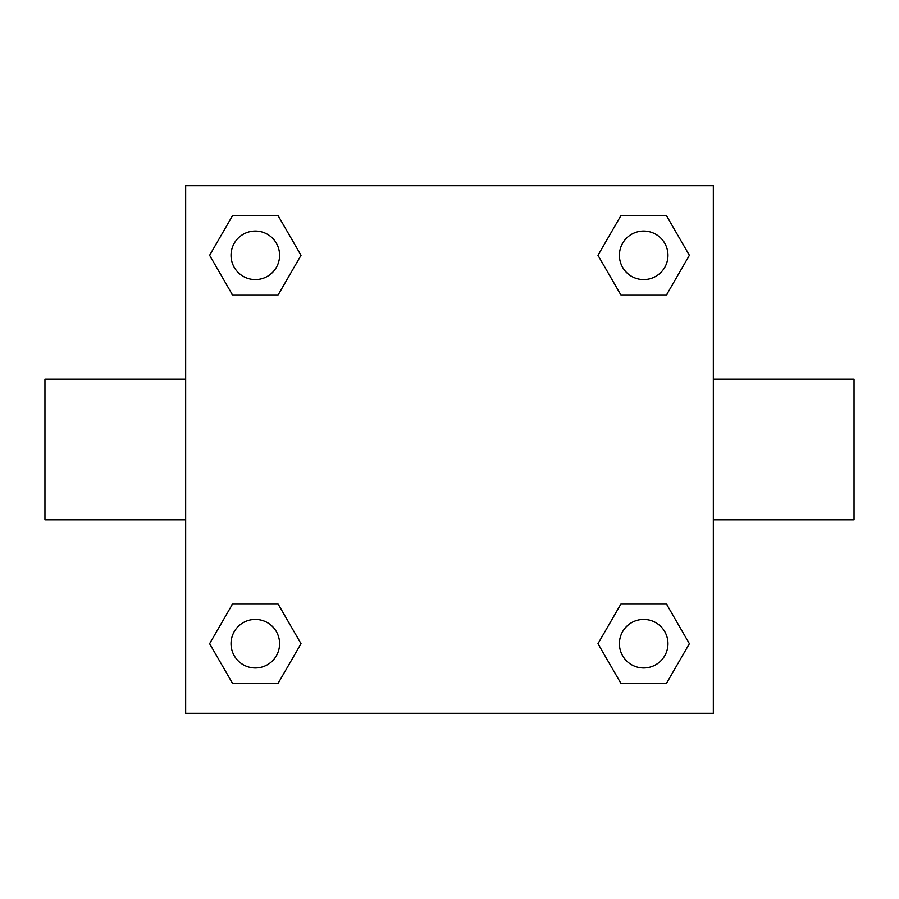 <?xml version="1.0" encoding="UTF-8"?>
<svg xmlns="http://www.w3.org/2000/svg" width="899" height="899" viewBox="0 0 899 899"><rect width="100%" height="100%" fill="white"/><g stroke="black" fill="none" stroke-linecap="round" stroke-linejoin="round"><path stroke-width="1.35" d="M713.334 379.142L854.05 379.142L854.05 519.858L713.334 519.858M185.666 519.858L44.95 519.858L44.95 379.142L185.666 379.142M185.666 185.666L713.334 185.666L713.334 713.334L185.666 713.334L185.666 185.666M232.47 604.106L278.162 604.106L301.019 643.684L278.162 683.262L232.47 683.262L209.613 643.684L232.47 604.106L278.162 604.106L232.47 604.106M620.838 215.738L666.53 215.738L689.387 255.316L666.53 294.894L620.838 294.894L597.981 255.316L620.838 215.738L666.53 215.738L620.838 215.738M232.47 215.738L278.162 215.738L301.019 255.316L278.162 294.894L232.47 294.894L209.613 255.316L232.47 215.738L278.162 215.738L232.47 215.738M620.838 604.106L666.53 604.106L689.387 643.684L666.53 683.262L620.838 683.262L597.981 643.684L620.838 604.106L666.53 604.106L620.838 604.106M666.53 683.262L620.838 683.262L666.53 683.262M667.957 643.684A24.273 24.273 0 0 0 631.548 622.659A24.273 24.273 0 0 0 631.548 664.709A24.273 24.273 0 0 0 667.957 643.684M278.162 683.262L232.47 683.262L278.162 683.262M279.589 643.684A24.273 24.273 0 0 0 243.18 622.659A24.273 24.273 0 0 0 243.18 664.709A24.273 24.273 0 0 0 279.589 643.684M666.53 294.894L620.838 294.894L666.53 294.894M667.957 255.316A24.273 24.273 0 0 0 631.548 234.291A24.273 24.273 0 0 0 631.548 276.341A24.273 24.273 0 0 0 667.957 255.316M278.162 294.894L232.47 294.894L278.162 294.894M279.589 255.316A24.273 24.273 0 0 0 243.18 234.291A24.273 24.273 0 0 0 243.18 276.341A24.273 24.273 0 0 0 279.589 255.316"/></g></svg>
